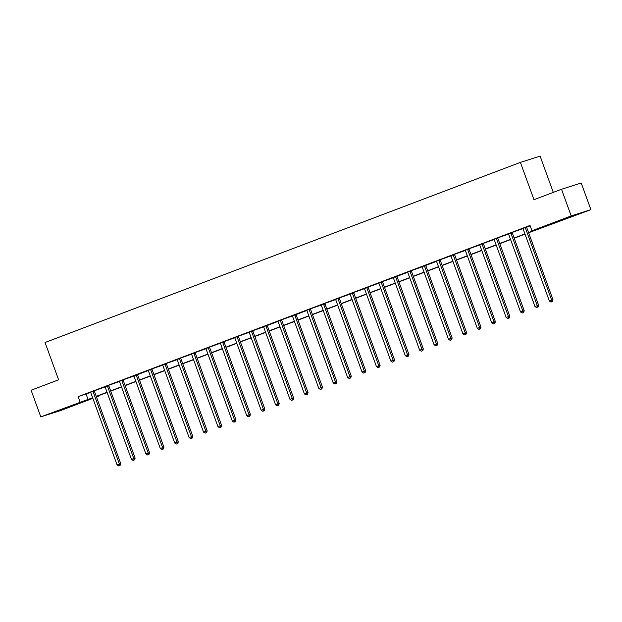 <?xml version="1.0" encoding="UTF-8"?>
<svg xmlns="http://www.w3.org/2000/svg" width="622" height="622" viewBox="0 0 622 622"><rect width="100%" height="100%" fill="white"/><g stroke="black" fill="none" stroke-linecap="round" stroke-linejoin="round"><path stroke-width="0.93" d="M60.816 409.634L73.279 405.287L60.816 409.634M562.583 219.519L575.047 215.173L562.583 219.519M553.292 192.377L540.098 156.122L520.396 162.389L45.048 342.497L58.623 379.801L31.1 390.227L40.795 416.872L92.631 397.722M520.396 162.389L533.979 199.693L561.503 189.267L581.205 183L590.9 209.645L528.622 232.752M99.598 395.304L99.753 395.732L96.472 396.976M92.865 398.344L60.497 410.606L40.795 416.872M528.552 232.558L539.927 228.243L531.942 230.785L530.006 225.459L78.115 396.673L90.649 392.404M94.373 390.748L105.056 386.946M108.788 385.282L119.471 381.488M123.195 379.824L133.878 376.03M137.61 374.615L148.285 370.572M152.017 368.908L162.7 365.106M166.424 363.442L177.107 359.648M180.839 357.984L191.522 354.19M195.246 352.526L205.929 348.732M209.653 347.068L220.336 343.266M224.068 341.61L234.751 337.808M238.475 336.144L249.158 332.35M252.882 330.686L263.572 326.892M267.297 325.477L277.98 321.426M281.704 319.77L292.387 315.968M296.119 314.553L306.802 310.51M310.526 308.846L321.209 305.052M324.933 303.388L335.616 299.594M339.348 297.93L350.03 294.128M353.755 292.472L364.438 288.67M368.17 287.006L378.852 283.212M382.577 281.548L393.26 277.754M396.991 276.339L407.667 272.288M411.399 270.632L422.081 266.83M425.813 265.415L436.488 261.372M440.221 259.708L450.903 255.914M454.628 254.25L465.31 250.456M469.035 248.792L479.717 244.99M483.449 243.326L494.132 239.532M497.857 237.868L508.539 234.074M512.271 232.41L522.954 228.616M526.678 227.201L530.162 225.879M526.678 227.03L522.845 228.484M512.271 232.488L508.438 233.942M497.857 237.954L494.023 239.4M483.449 243.412L479.616 244.866M469.042 248.87L465.209 250.324M454.628 254.328L450.794 255.782M440.221 259.786L436.387 261.24M425.806 265.252L421.973 266.698M411.399 270.71L407.566 272.164M396.991 276.168L393.158 277.622M382.577 281.626L378.744 283.08M368.17 287.092L364.337 288.538M353.755 292.55L349.922 294.004M339.348 298.008L335.515 299.462M324.941 303.466L321.107 304.92M310.526 308.932L306.693 310.378M296.119 314.39L292.286 315.844M281.704 319.848L277.878 321.302M267.297 325.306L263.464 326.76M252.89 330.764L249.057 332.218M238.475 336.23L234.642 337.676M224.068 341.688L220.235 343.142M209.653 347.146L205.828 348.6M195.246 352.604L191.413 354.058M180.839 358.07L177.006 359.516M166.424 363.528L162.591 364.982M152.017 368.986L148.184 370.44M137.602 374.444L133.777 375.898M123.195 379.902L119.362 381.356M108.788 385.368L104.955 386.814M94.373 390.826L90.54 392.28M561.503 189.267L571.198 215.912L590.9 209.645M78.115 396.673L80.059 401.999M531.942 230.785L571.198 215.912M96.247 396.346L107.046 392.257M110.662 390.888L121.453 386.798M125.069 385.43L135.86 381.34M139.476 379.972L150.275 375.882M153.891 374.514L164.682 370.417M168.298 369.048L179.097 364.958M182.705 363.59L193.504 359.5M197.12 358.132L207.911 354.042M211.527 352.674L222.326 348.584M225.942 347.208L236.733 343.119M240.349 341.75L251.148 337.66M254.756 336.292L265.555 332.202M269.171 330.834L279.962 326.744M283.578 325.368L294.377 321.279M297.992 319.91L308.784 315.82M312.399 314.452L323.199 310.362M326.807 308.994L337.606 304.904M341.221 303.536L352.013 299.439M355.628 298.07L366.428 293.981M370.043 292.612L380.835 288.522M384.45 287.154L395.25 283.064M398.857 281.696L409.657 277.606M413.272 276.23L424.064 272.141M427.679 270.772L438.479 266.683M442.094 265.314L452.886 261.224M456.501 259.856L467.293 255.766M470.908 254.398L481.708 250.301M485.323 248.932L496.115 244.843M499.73 243.474L510.53 239.384M514.145 238.016L524.937 233.926M92.709 397.917L91.768 398.274L92.725 397.971M96.41 396.797L99.753 395.732M525.007 234.121L514.215 238.21M510.6 239.587L499.8 243.676M496.193 245.045L485.393 249.134M481.778 250.503L470.986 254.592M467.371 255.961L456.571 260.05M452.956 261.419L442.164 265.516M438.549 266.885L427.749 270.974M424.142 272.343L413.342 276.432M409.727 277.801L398.935 281.89M395.32 283.259L384.52 287.348M380.905 288.725L370.113 292.814M366.498 294.183L355.706 298.272M352.091 299.641L341.291 303.73M337.676 305.099L326.884 309.188M323.269 310.565L312.469 314.654M308.854 316.023L298.062 320.112M294.447 321.481L283.655 325.57M280.04 326.939L269.24 331.028M265.625 332.397L254.833 336.494M251.218 337.863L240.419 341.952M236.811 343.321L226.011 347.41M222.396 348.779L211.604 352.868M207.989 354.237L197.19 358.326M193.574 359.703L182.782 363.792M179.167 365.161L168.368 369.25M164.76 370.619L153.961 374.708M150.345 376.077L139.553 380.166M135.938 381.535L125.139 385.632M121.523 387.001L110.732 391.09M107.116 392.459L96.317 396.548M86.1 394.13L88.044 399.456M525.349 227.458L525.349 227.629A1.135 0.987 -107.6 0 0 525.427 228.056L551.691 300.208L549.381 301.087L523.118 228.927A1.135 0.987 -107.6 0 0 522.908 228.554L522.799 228.422M526.678 226.952L526.678 227.209A1.135 0.987 -107.6 0 0 526.756 227.629L553.02 299.788L551.691 300.208L551.901 301.732L550.975 302.082L551.901 301.732M552.437 301.561L553.02 299.788M549.381 301.087L550.975 302.082M510.942 232.916L510.942 233.095A1.135 0.987 -107.6 0 0 511.02 233.514L537.284 305.674L534.974 306.545L508.71 234.393A1.135 0.987 -107.6 0 0 508.501 234.02L508.384 233.88M510.942 233.095L512.271 232.667A1.135 0.987 -107.6 0 0 512.349 233.095L538.613 305.247L537.284 305.674L537.494 307.19L536.568 307.54L537.494 307.19M538.022 307.019L538.613 305.247M534.974 306.545L536.568 307.54M496.527 238.374L496.527 238.553A1.135 0.987 -107.6 0 0 496.605 238.972L522.869 311.132L520.56 312.003L494.296 239.851A1.135 0.987 -107.6 0 0 494.086 239.478L493.977 239.338M496.527 238.553L497.864 238.125A1.135 0.987 -107.6 0 0 497.942 238.553L524.206 310.705L522.869 311.132L523.079 312.656L522.161 313.006L523.079 312.656M523.615 312.485L524.206 310.705M520.56 312.003L522.161 313.006M482.12 243.832L482.12 244.011A1.135 0.987 -107.6 0 0 482.198 244.43L508.462 316.59L506.152 317.469L479.889 245.309A1.135 0.987 -107.6 0 0 479.679 244.936L479.562 244.804M482.12 244.011L483.449 243.591A1.135 0.987 -107.6 0 0 483.527 244.011L509.791 316.17L508.462 316.59L508.672 318.114L507.746 318.464L508.672 318.114M509.208 317.943L509.791 316.17M506.152 317.469L507.746 318.464M467.705 249.29L467.713 249.469A1.135 0.987 -107.6 0 0 467.791 249.896L494.055 322.048L491.745 322.927L465.481 250.767A1.135 0.987 -107.6 0 0 465.264 250.394L465.155 250.262M467.713 249.469L469.042 249.049A1.135 0.987 -107.6 0 0 469.12 249.469L495.384 321.628L494.055 322.048L494.265 323.572L493.339 323.922L494.265 323.572M494.793 323.401L495.384 321.628M491.745 322.927L493.339 323.922M453.298 254.756L453.298 254.927A1.135 0.987 -107.6 0 0 453.376 255.354L479.64 327.514L477.331 328.385L451.067 256.225A1.135 0.987 -107.6 0 0 450.857 255.86L450.748 255.72M453.298 254.927L454.628 254.507A1.135 0.987 -107.6 0 0 454.705 254.927L480.969 327.086L479.64 327.514L479.85 329.03L478.924 329.38L479.85 329.03M480.386 328.859L480.969 327.086M477.331 328.385L478.924 329.38M438.891 260.214L438.891 260.393A1.135 0.987 -107.6 0 0 438.969 260.812L465.233 332.972L462.923 333.843L436.66 261.691A1.135 0.987 -107.6 0 0 436.45 261.318L436.333 261.178M438.891 260.393L440.221 259.965A1.135 0.987 -107.6 0 0 440.298 260.393L466.562 332.545L465.233 332.972L465.443 334.488L464.517 334.838L465.443 334.488M465.971 334.325L466.562 332.545M462.923 333.843L464.517 334.838M424.476 265.672L424.476 265.851A1.135 0.987 -107.6 0 0 424.554 266.27L450.818 338.43L448.509 339.309L422.245 267.149A1.135 0.987 -107.6 0 0 422.035 266.776L421.926 266.644M425.806 265.166L425.813 265.423A1.135 0.987 -107.6 0 0 425.891 265.851L452.155 338.01L450.818 338.43L451.028 339.954L450.11 340.304L451.028 339.954M451.564 339.783L452.155 338.01M448.509 339.309L450.11 340.304M410.069 271.13L410.069 271.309A1.135 0.987 -107.6 0 0 410.147 271.736L436.411 343.888L434.102 344.767L407.838 272.607A1.135 0.987 -107.6 0 0 407.628 272.234L407.519 272.102M410.069 271.309L411.399 270.889A1.135 0.987 -107.6 0 0 411.476 271.309L437.74 343.468L436.411 343.888L436.621 345.412L435.695 345.762L436.621 345.412M437.157 345.241L437.74 343.468M434.102 344.767L435.695 345.762M395.654 276.596L395.662 276.767A1.135 0.987 -107.6 0 0 395.74 277.194L422.004 349.346L419.694 350.225L393.431 278.065A1.135 0.987 -107.6 0 0 393.213 277.692L393.104 277.56M396.984 276.09L396.991 276.347A1.135 0.987 -107.6 0 0 397.069 276.767L423.333 348.926L422.004 349.346L422.214 350.87L421.288 351.22L422.214 350.87M422.742 350.699L423.333 348.926M419.694 350.225L421.288 351.22M381.247 282.054L381.247 282.233A1.135 0.987 -107.6 0 0 381.325 282.652L407.589 354.812L405.28 355.683L379.016 283.531A1.135 0.987 -107.6 0 0 378.806 283.158L378.697 283.018M381.247 282.233L382.577 281.805A1.135 0.987 -107.6 0 0 382.654 282.233L408.918 354.385L407.589 354.812L407.799 356.328L406.874 356.678L407.799 356.328M408.335 356.165L408.918 354.385M405.28 355.683L406.874 356.678M366.84 287.512L366.84 287.691A1.135 0.987 -107.6 0 0 366.918 288.11L393.182 360.27L390.873 361.141L364.609 288.989A1.135 0.987 -107.6 0 0 364.399 288.616L364.282 288.476M366.84 287.691L368.17 287.263A1.135 0.987 -107.6 0 0 368.247 287.691L394.511 359.843L393.182 360.27L393.392 361.794L392.466 362.144L393.392 361.794M393.92 361.623L394.511 359.843M390.873 361.141L392.466 362.144M352.425 292.97L352.425 293.149A1.135 0.987 -107.6 0 0 352.511 293.576L378.767 365.728L376.458 366.607L350.202 294.447A1.135 0.987 -107.6 0 0 349.984 294.074L349.875 293.942M352.425 293.149L353.762 292.729A1.135 0.987 -107.6 0 0 353.84 293.149L380.104 365.308L378.767 365.728L378.985 367.252L378.059 367.602L378.985 367.252M379.513 367.081L380.104 365.308M376.458 366.607L378.059 367.602M338.018 298.436L338.018 298.607A1.135 0.987 -107.6 0 0 338.096 299.034L364.36 371.186L362.051 372.065L335.787 299.905A1.135 0.987 -107.6 0 0 335.577 299.532L335.468 299.4M338.018 298.607L339.348 298.187A1.135 0.987 -107.6 0 0 339.425 298.607L365.689 370.766L364.36 371.186L364.57 372.71L363.645 373.06L364.57 372.71M365.106 372.539L365.689 370.766M362.051 372.065L363.645 373.06M323.603 303.894L323.611 304.072A1.135 0.987 -107.6 0 0 323.689 304.492L349.953 376.652L347.644 377.523L321.38 305.363A1.135 0.987 -107.6 0 0 321.17 304.998L321.053 304.858M323.611 304.072L324.941 303.645A1.135 0.987 -107.6 0 0 325.018 304.065L351.282 376.224L349.953 376.652L350.163 378.168L349.237 378.518L350.163 378.168M350.691 377.997L351.282 376.224M347.644 377.523L349.237 378.518M309.196 309.352L309.196 309.531A1.135 0.987 -107.6 0 0 309.274 309.95L335.538 382.11L333.229 382.981L306.965 310.829A1.135 0.987 -107.6 0 0 306.755 310.456L306.646 310.316M309.196 309.531L310.526 309.103A1.135 0.987 -107.6 0 0 310.611 309.531L336.867 381.683L335.538 382.11L335.748 383.626L334.83 383.976L335.748 383.626M336.284 383.463L336.867 381.683M333.229 382.981L334.83 383.976M294.789 314.81L294.789 314.989A1.135 0.987 -107.6 0 0 294.867 315.408L321.131 387.568L318.822 388.447L292.558 316.287A1.135 0.987 -107.6 0 0 292.348 315.914L292.231 315.782M296.119 314.304L296.119 314.569A1.135 0.987 -107.6 0 0 296.196 314.989L322.46 387.148L321.131 387.568L321.341 389.092L320.416 389.442L321.341 389.092M321.869 388.921L322.46 387.148M318.822 388.447L320.416 389.442M280.374 320.268L280.382 320.447A1.135 0.987 -107.6 0 0 280.46 320.874L306.716 393.026L304.407 393.905L278.151 321.745A1.135 0.987 -107.6 0 0 277.933 321.372L277.824 321.24M280.382 320.447L281.712 320.027A1.135 0.987 -107.6 0 0 281.789 320.447L308.053 392.606L306.716 393.026L306.934 394.55L306.008 394.9L306.934 394.55M307.462 394.379L308.053 392.606M304.407 393.905L306.008 394.9M265.967 325.734L265.967 325.905A1.135 0.987 -107.6 0 0 266.045 326.332L292.309 398.492L290 399.363L263.736 327.203A1.135 0.987 -107.6 0 0 263.526 326.83L263.417 326.698M267.297 325.228L267.297 325.485A1.135 0.987 -107.6 0 0 267.374 325.905L293.638 398.064L292.309 398.492L292.519 400.008L291.594 400.358L292.519 400.008M293.055 399.837L293.638 398.064M290 399.363L291.594 400.358M251.552 331.192L251.56 331.37A1.135 0.987 -107.6 0 0 251.638 331.79L277.902 403.95L275.593 404.821L249.329 332.669A1.135 0.987 -107.6 0 0 249.119 332.296L249.002 332.156M251.56 331.37L252.89 330.943A1.135 0.987 -107.6 0 0 252.967 331.37L279.231 403.522L277.902 403.95L278.112 405.466L277.187 405.816L278.112 405.466M278.64 405.303L279.231 403.522M275.593 404.821L277.187 405.816M237.145 336.65L237.145 336.829A1.135 0.987 -107.6 0 0 237.223 337.248L263.487 409.408L261.178 410.287L234.914 338.127A1.135 0.987 -107.6 0 0 234.704 337.754L234.595 337.614M237.145 336.829L238.483 336.401A1.135 0.987 -107.6 0 0 238.56 336.829L264.817 408.988L263.487 409.408L263.697 410.932L262.779 411.282L263.697 410.932M264.233 410.761L264.817 408.988M261.178 410.287L262.779 411.282M222.738 342.108L222.738 342.287A1.135 0.987 -107.6 0 0 222.816 342.714L249.08 414.866L246.771 415.745L220.507 343.585A1.135 0.987 -107.6 0 0 220.297 343.212L220.18 343.08M222.738 342.287L224.068 341.867A1.135 0.987 -107.6 0 0 224.145 342.287L250.409 414.446L249.08 414.866L249.29 416.39L248.365 416.74L249.29 416.39M249.819 416.219L250.409 414.446M246.771 415.745L248.365 416.74M208.323 347.574L208.331 347.745A1.135 0.987 -107.6 0 0 208.409 348.172L234.665 420.324L232.356 421.203L206.1 349.043A1.135 0.987 -107.6 0 0 205.882 348.67L205.773 348.538M208.331 347.745L209.661 347.325A1.135 0.987 -107.6 0 0 209.738 347.745L236.002 419.904L234.665 420.324L234.883 421.848L233.958 422.198L234.883 421.848M235.411 421.677L236.002 419.904M232.356 421.203L233.958 422.198M193.916 353.032L193.916 353.21A1.135 0.987 -107.6 0 0 193.994 353.63L220.258 425.79L217.949 426.661L191.685 354.509A1.135 0.987 -107.6 0 0 191.475 354.136L191.366 353.996M193.916 353.21L195.246 352.783A1.135 0.987 -107.6 0 0 195.324 353.21L221.587 425.362L220.258 425.79L220.468 427.306L219.543 427.656L220.468 427.306M221.004 427.135L221.587 425.362M217.949 426.661L219.543 427.656M179.501 358.49L179.509 358.669A1.135 0.987 -107.6 0 0 179.587 359.088L205.851 431.248L203.542 432.119L177.278 359.967A1.135 0.987 -107.6 0 0 177.068 359.594L176.951 359.454M179.509 358.669L180.839 358.241A1.135 0.987 -107.6 0 0 180.916 358.669L207.18 430.821L205.851 431.248L206.061 432.772L205.136 433.122L206.061 432.772M206.59 432.601L207.18 430.821M203.542 432.119L205.136 433.122M165.094 363.948L165.094 364.127A1.135 0.987 -107.6 0 0 165.172 364.546L191.436 436.706L189.127 437.585L162.863 365.425A1.135 0.987 -107.6 0 0 162.653 365.052L162.544 364.92M165.094 364.127L166.432 363.707A1.135 0.987 -107.6 0 0 166.509 364.127L192.766 436.286L191.436 436.706L191.646 438.23L190.729 438.58L191.646 438.23M192.182 438.059L192.766 436.286M189.127 437.585L190.729 438.58M150.687 369.406L150.687 369.585A1.135 0.987 -107.6 0 0 150.765 370.012L177.029 442.164L174.72 443.043L148.456 370.883A1.135 0.987 -107.6 0 0 148.246 370.51L148.129 370.378M150.687 369.585L152.017 369.165A1.135 0.987 -107.6 0 0 152.095 369.585L178.358 441.744L177.029 442.164L177.239 443.688L176.314 444.038L177.239 443.688M177.768 443.517L178.358 441.744M174.72 443.043L176.314 444.038M136.272 374.872L136.28 375.043A1.135 0.987 -107.6 0 0 136.358 375.47L162.622 447.63L160.305 448.501L134.049 376.341A1.135 0.987 -107.6 0 0 133.831 375.976L133.722 375.836M137.602 374.366L137.61 374.623A1.135 0.987 -107.6 0 0 137.687 375.043L163.951 447.202L162.622 447.63L162.832 449.146L161.907 449.496L162.832 449.146M163.361 448.975L163.951 447.202M160.305 448.501L161.907 449.496M121.865 380.33L121.865 380.508A1.135 0.987 -107.6 0 0 121.943 380.928L148.207 453.088L145.898 453.959L119.634 381.807A1.135 0.987 -107.6 0 0 119.424 381.434L119.315 381.294M121.865 380.508L123.195 380.081A1.135 0.987 -107.6 0 0 123.273 380.508L149.537 452.661L148.207 453.088L148.417 454.604L147.492 454.954L148.417 454.604M148.953 454.441L149.537 452.661M145.898 453.959L147.492 454.954M107.45 385.788L107.458 385.967A1.135 0.987 -107.6 0 0 107.536 386.386L133.8 458.546L131.491 459.425L105.227 387.265A1.135 0.987 -107.6 0 0 105.017 386.892L104.9 386.76M107.458 385.967L108.788 385.539A1.135 0.987 -107.6 0 0 108.866 385.967L135.13 458.126L133.8 458.546L134.01 460.07L133.085 460.42L134.01 460.07M134.539 459.899L135.13 458.126M131.491 459.425L133.085 460.42M93.043 391.246L93.043 391.425A1.135 0.987 -107.6 0 0 93.121 391.852L119.385 464.004L117.076 464.883L90.812 392.723A1.135 0.987 -107.6 0 0 90.602 392.35L90.493 392.218M93.043 391.425L94.381 391.005A1.135 0.987 -107.6 0 0 94.458 391.425L120.722 463.584L119.385 464.004L119.595 465.528L118.678 465.878L119.595 465.528M120.132 465.357L120.722 463.584M117.076 464.883L118.678 465.878M525.349 227.629L526.678 227.209M525.427 228.056L526.756 227.629M511.02 233.514L512.349 233.095M496.605 238.972L497.942 238.553M482.198 244.43L483.527 244.011M467.791 249.896L469.12 249.469M453.376 255.354L454.705 254.927M438.969 260.812L440.298 260.393M424.476 265.851L425.813 265.423M424.554 266.27L425.891 265.851M410.147 271.736L411.476 271.309M395.662 276.767L396.991 276.347M395.74 277.194L397.069 276.767M381.325 282.652L382.654 282.233M366.918 288.11L368.247 287.691M352.511 293.576L353.84 293.149M338.096 299.034L339.425 298.607M323.689 304.492L325.018 304.065M309.274 309.95L310.611 309.531M294.789 314.989L296.119 314.569M294.867 315.408L296.196 314.989M280.46 320.874L281.789 320.447M265.967 325.905L267.297 325.485M266.045 326.332L267.374 325.905M251.638 331.79L252.967 331.37M237.223 337.248L238.56 336.829M222.816 342.714L224.145 342.287M208.409 348.172L209.738 347.745M193.994 353.63L195.324 353.21M179.587 359.088L180.916 358.669M165.172 364.546L166.509 364.127M150.765 370.012L152.095 369.585M136.28 375.043L137.61 374.623M136.358 375.47L137.687 375.043M121.943 380.928L123.273 380.508M107.536 386.386L108.866 385.967M93.121 391.852L94.458 391.425"/></g></svg>
